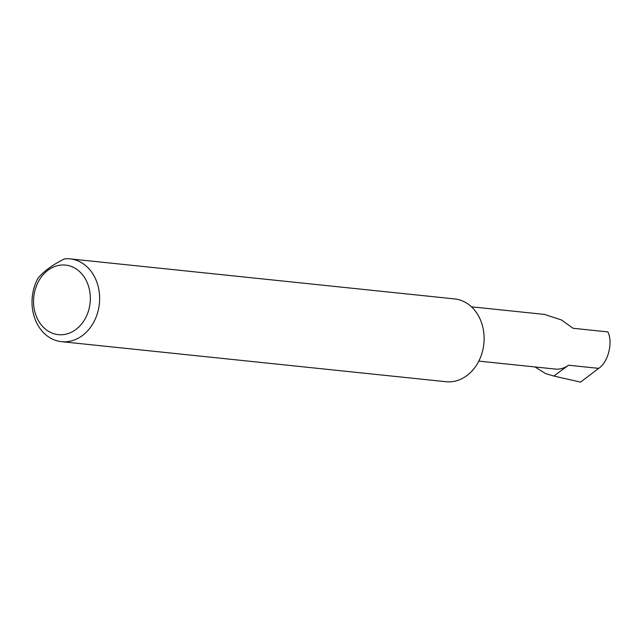 <?xml version="1.0" encoding="UTF-8"?>
<svg xmlns="http://www.w3.org/2000/svg" width="641" height="641" viewBox="0 0 641 641"><rect width="100%" height="100%" fill="white"/><g stroke="black" fill="none" stroke-linecap="round" stroke-linejoin="round"><path stroke-width="0.96" d="M471.455 306.815L544.425 314.411L561.492 319.963L573.054 328.272L607.86 331.902C613.205 342.406 608.141 362.453 598.654 368.359L580.57 382.116L553.848 376.043L545.683 373.647L534.947 366.94M86.759 281.599A34.959 28.316 -84.1 0 0 48.139 270.141A34.959 28.316 -84.1 0 0 37.122 318.144A34.959 28.316 -84.1 0 0 75.742 329.602A34.959 28.316 -84.1 0 0 86.759 281.599M64.429 258.884A41.617 33.717 95.9 0 1 70.133 258.884A41.617 33.717 95.9 0 1 95.373 278.523A41.617 33.717 95.9 0 1 93.81 322.054A41.617 33.717 95.9 0 1 61.512 341.669A41.617 33.717 95.9 0 1 36.273 322.03A41.617 33.717 95.9 0 1 37.867 278.434C43.324 271.568 52.177 265.054 64.429 258.884M70.133 258.884L454.613 298.922A41.617 33.717 95.9 0 1 479.853 318.569A41.617 33.717 95.9 0 1 478.29 362.101A41.617 33.717 95.9 0 1 445.992 381.715L61.512 341.669M478.811 361.099L555.29 369.064A26.618 21.562 -84.1 0 0 568.551 365.218L553.848 376.043M568.551 365.218L598.654 368.359"/></g></svg>
